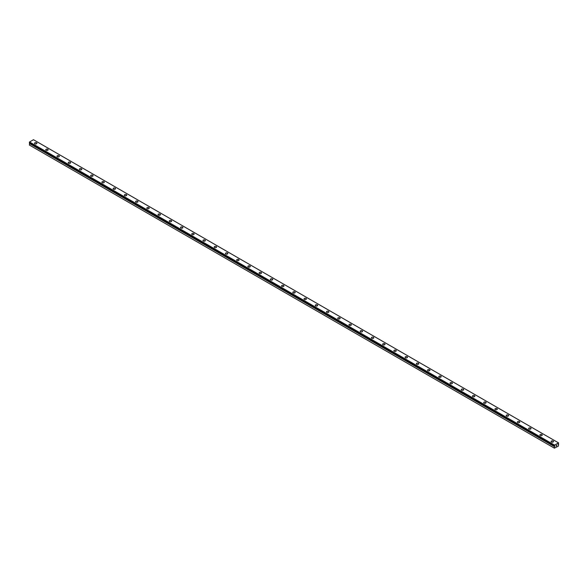<?xml version="1.0" encoding="UTF-8"?>
<svg xmlns="http://www.w3.org/2000/svg" width="588" height="588" viewBox="0 0 588 588"><rect width="100%" height="100%" fill="white"/><g stroke="black" fill="none" stroke-linecap="round" stroke-linejoin="round"><path stroke-width="0.88" d="M554.388 448.152L558.372 446.108L558.6 444.175L558.034 444.212L558.6 442.904L554.528 445.087L554.771 446.13L29.643 143.112L29.4 145.052L554.388 448.152L554.418 446.542L29.429 143.443M34.523 143.288A1.191 0.691 180 0 1 35.258 142.649A1.191 0.691 180 0 1 36.559 142.796A1.191 0.691 180 0 1 36.904 143.288A1.191 0.691 180 0 1 36.169 143.92A1.191 0.691 180 0 1 34.876 143.773A1.191 0.691 180 0 1 34.523 143.288A1.191 0.691 180 0 1 35.265 142.656A1.191 0.691 180 0 1 36.559 142.803A1.191 0.691 180 0 1 36.904 143.288M45.754 149.771A1.191 0.691 180 0 1 46.489 149.131A1.191 0.691 180 0 1 47.79 149.278A1.191 0.691 180 0 1 48.135 149.771A1.191 0.691 180 0 1 47.4 150.403A1.191 0.691 180 0 1 46.107 150.256A1.191 0.691 180 0 1 45.754 149.771A1.191 0.691 180 0 1 46.489 149.139A1.191 0.691 180 0 1 47.79 149.286A1.191 0.691 180 0 1 48.135 149.771M56.985 156.254A1.191 0.691 180 0 1 57.72 155.614A1.191 0.691 180 0 1 59.02 155.769A1.191 0.691 180 0 1 59.366 156.254A1.191 0.691 180 0 1 58.631 156.886A1.191 0.691 180 0 1 57.337 156.739A1.191 0.691 180 0 1 56.985 156.254A1.191 0.691 180 0 1 57.72 155.622A1.191 0.691 180 0 1 59.02 155.769A1.191 0.691 180 0 1 59.366 156.254M68.215 162.736A1.191 0.691 180 0 1 68.95 162.097A1.191 0.691 180 0 1 70.251 162.251A1.191 0.691 180 0 1 70.597 162.736A1.191 0.691 180 0 1 69.862 163.368A1.191 0.691 180 0 1 68.561 163.221A1.191 0.691 180 0 1 68.215 162.736A1.191 0.691 180 0 1 68.95 162.104A1.191 0.691 180 0 1 70.251 162.251A1.191 0.691 180 0 1 70.597 162.736M79.446 169.219A1.191 0.691 180 0 1 80.181 168.58A1.191 0.691 180 0 1 81.475 168.734A1.191 0.691 180 0 1 81.828 169.219A1.191 0.691 180 0 1 81.093 169.851A1.191 0.691 180 0 1 79.792 169.704A1.191 0.691 180 0 1 79.446 169.219A1.191 0.691 180 0 1 80.181 168.587A1.191 0.691 180 0 1 81.475 168.734A1.191 0.691 180 0 1 81.828 169.219M90.677 175.702A1.191 0.691 180 0 1 91.412 175.07A1.191 0.691 180 0 1 92.706 175.217A1.191 0.691 180 0 1 93.058 175.702A1.191 0.691 180 0 1 92.323 176.334A1.191 0.691 180 0 1 91.022 176.187A1.191 0.691 180 0 1 90.677 175.702A1.191 0.691 180 0 1 91.412 175.07A1.191 0.691 180 0 1 92.706 175.217A1.191 0.691 180 0 1 93.058 175.702M101.9 182.184A1.191 0.691 180 0 1 102.643 181.552A1.191 0.691 180 0 1 103.936 181.699A1.191 0.691 180 0 1 104.289 182.184A1.191 0.691 180 0 1 103.554 182.824A1.191 0.691 180 0 1 102.253 182.67A1.191 0.691 180 0 1 101.9 182.184A1.191 0.691 180 0 1 102.643 181.552A1.191 0.691 180 0 1 103.936 181.699A1.191 0.691 180 0 1 104.289 182.184M113.131 188.667A1.191 0.691 180 0 1 113.866 188.035A1.191 0.691 180 0 1 115.167 188.182A1.191 0.691 180 0 1 115.513 188.667A1.191 0.691 180 0 1 114.778 189.307A1.191 0.691 180 0 1 113.484 189.152A1.191 0.691 180 0 1 113.131 188.667A1.191 0.691 180 0 1 113.874 188.035A1.191 0.691 180 0 1 115.167 188.189A1.191 0.691 180 0 1 115.513 188.667M124.362 195.15A1.191 0.691 180 0 1 125.097 194.518A1.191 0.691 180 0 1 126.398 194.665A1.191 0.691 180 0 1 126.743 195.157A1.191 0.691 180 0 1 126.008 195.789A1.191 0.691 180 0 1 124.715 195.635A1.191 0.691 180 0 1 124.362 195.15A1.191 0.691 180 0 1 125.097 194.518A1.191 0.691 180 0 1 126.398 194.672A1.191 0.691 180 0 1 126.743 195.15M137.629 201.155A1.191 0.691 180 0 1 137.974 201.64A1.191 0.691 180 0 1 137.239 202.272A1.191 0.691 180 0 1 135.938 202.125A1.191 0.691 180 0 1 135.593 201.633A1.191 0.691 180 0 1 136.328 201A1.191 0.691 180 0 1 137.629 201.155M135.593 201.633A1.191 0.691 180 0 1 136.328 201A1.191 0.691 180 0 1 137.629 201.147A1.191 0.691 180 0 1 137.974 201.633M146.824 208.123A1.191 0.691 180 0 1 147.559 207.483A1.191 0.691 180 0 1 148.86 207.63A1.191 0.691 180 0 1 149.205 208.123A1.191 0.691 180 0 1 148.47 208.755A1.191 0.691 180 0 1 147.169 208.608A1.191 0.691 180 0 1 146.824 208.123A1.191 0.691 180 0 1 147.559 207.483A1.191 0.691 180 0 1 148.86 207.637A1.191 0.691 180 0 1 149.205 208.123M158.054 214.605A1.191 0.691 180 0 1 158.789 213.966A1.191 0.691 180 0 1 160.083 214.113A1.191 0.691 180 0 1 160.436 214.605A1.191 0.691 180 0 1 159.701 215.237A1.191 0.691 180 0 1 158.4 215.09A1.191 0.691 180 0 1 158.054 214.605A1.191 0.691 180 0 1 158.789 213.973A1.191 0.691 180 0 1 160.083 214.12A1.191 0.691 180 0 1 160.436 214.605M169.285 221.088A1.191 0.691 180 0 1 170.02 220.449A1.191 0.691 180 0 1 171.314 220.603A1.191 0.691 180 0 1 171.667 221.088A1.191 0.691 180 0 1 170.932 221.72A1.191 0.691 180 0 1 169.631 221.573A1.191 0.691 180 0 1 169.285 221.088A1.191 0.691 180 0 1 170.02 220.456A1.191 0.691 180 0 1 171.314 220.603A1.191 0.691 180 0 1 171.667 221.088M180.509 227.571A1.191 0.691 180 0 1 181.244 226.931A1.191 0.691 180 0 1 182.545 227.086A1.191 0.691 180 0 1 182.897 227.571A1.191 0.691 180 0 1 182.162 228.203A1.191 0.691 180 0 1 180.861 228.056A1.191 0.691 180 0 1 180.509 227.571A1.191 0.691 180 0 1 181.251 226.939A1.191 0.691 180 0 1 182.545 227.086A1.191 0.691 180 0 1 182.897 227.571M191.739 234.053A1.191 0.691 180 0 1 192.474 233.414A1.191 0.691 180 0 1 193.775 233.568A1.191 0.691 180 0 1 194.121 234.053A1.191 0.691 180 0 1 193.386 234.685A1.191 0.691 180 0 1 192.092 234.538A1.191 0.691 180 0 1 191.739 234.053A1.191 0.691 180 0 1 192.474 233.421A1.191 0.691 180 0 1 193.775 233.568A1.191 0.691 180 0 1 194.121 234.053M202.97 240.536A1.191 0.691 180 0 1 203.705 239.904A1.191 0.691 180 0 1 205.006 240.051A1.191 0.691 180 0 1 205.352 240.536A1.191 0.691 180 0 1 204.617 241.168A1.191 0.691 180 0 1 203.323 241.021A1.191 0.691 180 0 1 202.97 240.536A1.191 0.691 180 0 1 203.705 239.904A1.191 0.691 180 0 1 205.006 240.051A1.191 0.691 180 0 1 205.352 240.536M214.201 247.019A1.191 0.691 180 0 1 214.936 246.387A1.191 0.691 180 0 1 216.237 246.534A1.191 0.691 180 0 1 216.582 247.019A1.191 0.691 180 0 1 215.847 247.658A1.191 0.691 180 0 1 214.546 247.504A1.191 0.691 180 0 1 214.201 247.019A1.191 0.691 180 0 1 214.936 246.387A1.191 0.691 180 0 1 216.237 246.534A1.191 0.691 180 0 1 216.582 247.019M225.432 253.501A1.191 0.691 180 0 1 226.167 252.869A1.191 0.691 180 0 1 227.46 253.016A1.191 0.691 180 0 1 227.813 253.501A1.191 0.691 180 0 1 227.078 254.141A1.191 0.691 180 0 1 225.777 253.987A1.191 0.691 180 0 1 225.432 253.501A1.191 0.691 180 0 1 226.167 252.869A1.191 0.691 180 0 1 227.46 253.016A1.191 0.691 180 0 1 227.813 253.501M236.663 259.992A1.191 0.691 180 0 1 237.398 259.352A1.191 0.691 180 0 1 238.691 259.506A1.191 0.691 180 0 1 239.044 259.992M238.691 259.499A1.191 0.691 180 0 1 239.044 259.984A1.191 0.691 180 0 1 238.309 260.624A1.191 0.691 180 0 1 237.008 260.469A1.191 0.691 180 0 1 236.663 259.984A1.191 0.691 180 0 1 237.398 259.352A1.191 0.691 180 0 1 238.691 259.499M247.893 266.467A1.191 0.691 180 0 1 248.628 265.835A1.191 0.691 180 0 1 249.922 265.982A1.191 0.691 180 0 1 250.275 266.474A1.191 0.691 180 0 1 249.54 267.106A1.191 0.691 180 0 1 248.239 266.959A1.191 0.691 180 0 1 247.893 266.467A1.191 0.691 180 0 1 248.628 265.835A1.191 0.691 180 0 1 249.922 265.989A1.191 0.691 180 0 1 250.275 266.467M259.117 272.95A1.191 0.691 180 0 1 259.852 272.317A1.191 0.691 180 0 1 261.153 272.464A1.191 0.691 180 0 1 261.498 272.957A1.191 0.691 180 0 1 260.763 273.589A1.191 0.691 180 0 1 259.47 273.442A1.191 0.691 180 0 1 259.117 272.95A1.191 0.691 180 0 1 259.859 272.317A1.191 0.691 180 0 1 261.153 272.472A1.191 0.691 180 0 1 261.498 272.95M272.384 278.955A1.191 0.691 180 0 1 272.729 279.44A1.191 0.691 180 0 1 271.994 280.072A1.191 0.691 180 0 1 270.7 279.925A1.191 0.691 180 0 1 270.348 279.44A1.191 0.691 180 0 1 271.083 278.808A1.191 0.691 180 0 1 272.384 278.955M270.348 279.44A1.191 0.691 180 0 1 271.083 278.8A1.191 0.691 180 0 1 272.384 278.947A1.191 0.691 180 0 1 272.729 279.44M281.579 285.922A1.191 0.691 180 0 1 282.314 285.283A1.191 0.691 180 0 1 283.614 285.437A1.191 0.691 180 0 1 283.96 285.922A1.191 0.691 180 0 1 283.225 286.554A1.191 0.691 180 0 1 281.931 286.407A1.191 0.691 180 0 1 281.579 285.922A1.191 0.691 180 0 1 282.314 285.29A1.191 0.691 180 0 1 283.614 285.437A1.191 0.691 180 0 1 283.96 285.922M292.809 292.405A1.191 0.691 180 0 1 293.544 291.766A1.191 0.691 180 0 1 294.845 291.92A1.191 0.691 180 0 1 295.191 292.405A1.191 0.691 180 0 1 294.456 293.037A1.191 0.691 180 0 1 293.155 292.89A1.191 0.691 180 0 1 292.809 292.405A1.191 0.691 180 0 1 293.544 291.773A1.191 0.691 180 0 1 294.845 291.92A1.191 0.691 180 0 1 295.191 292.405M304.04 298.888A1.191 0.691 180 0 1 304.775 298.248A1.191 0.691 180 0 1 306.069 298.403A1.191 0.691 180 0 1 306.421 298.888A1.191 0.691 180 0 1 305.686 299.52A1.191 0.691 180 0 1 304.386 299.373A1.191 0.691 180 0 1 304.04 298.888A1.191 0.691 180 0 1 304.775 298.256A1.191 0.691 180 0 1 306.069 298.403A1.191 0.691 180 0 1 306.421 298.888M315.271 305.37A1.191 0.691 180 0 1 316.006 304.738A1.191 0.691 180 0 1 317.299 304.885A1.191 0.691 180 0 1 317.652 305.37A1.191 0.691 180 0 1 316.917 306.003A1.191 0.691 180 0 1 315.616 305.856A1.191 0.691 180 0 1 315.271 305.37A1.191 0.691 180 0 1 316.006 304.738A1.191 0.691 180 0 1 317.299 304.885A1.191 0.691 180 0 1 317.652 305.37M326.502 311.853A1.191 0.691 180 0 1 327.237 311.221A1.191 0.691 180 0 1 328.53 311.368A1.191 0.691 180 0 1 328.883 311.853A1.191 0.691 180 0 1 328.148 312.493A1.191 0.691 180 0 1 326.847 312.338A1.191 0.691 180 0 1 326.502 311.853A1.191 0.691 180 0 1 327.237 311.221A1.191 0.691 180 0 1 328.53 311.368A1.191 0.691 180 0 1 328.883 311.853M337.725 318.336A1.191 0.691 180 0 1 338.46 317.704A1.191 0.691 180 0 1 339.761 317.851A1.191 0.691 180 0 1 340.107 318.336A1.191 0.691 180 0 1 339.372 318.975A1.191 0.691 180 0 1 338.078 318.821A1.191 0.691 180 0 1 337.725 318.336A1.191 0.691 180 0 1 338.467 317.704A1.191 0.691 180 0 1 339.761 317.851A1.191 0.691 180 0 1 340.107 318.336M350.992 324.341A1.191 0.691 180 0 1 351.337 324.819A1.191 0.691 180 0 1 350.602 325.458A1.191 0.691 180 0 1 349.309 325.304A1.191 0.691 180 0 1 348.956 324.819A1.191 0.691 180 0 1 349.691 324.186A1.191 0.691 180 0 1 350.992 324.341M348.956 324.819A1.191 0.691 180 0 1 349.691 324.186A1.191 0.691 180 0 1 350.992 324.333A1.191 0.691 180 0 1 351.337 324.819M360.187 331.301A1.191 0.691 180 0 1 360.922 330.669A1.191 0.691 180 0 1 362.223 330.816A1.191 0.691 180 0 1 362.568 331.309A1.191 0.691 180 0 1 361.833 331.941A1.191 0.691 180 0 1 360.54 331.794A1.191 0.691 180 0 1 360.187 331.301A1.191 0.691 180 0 1 360.922 330.669A1.191 0.691 180 0 1 362.223 330.824A1.191 0.691 180 0 1 362.568 331.301M371.418 337.791A1.191 0.691 180 0 1 372.153 337.152A1.191 0.691 180 0 1 373.454 337.306A1.191 0.691 180 0 1 373.799 337.791M373.454 337.299A1.191 0.691 180 0 1 373.799 337.784A1.191 0.691 180 0 1 373.064 338.423A1.191 0.691 180 0 1 371.763 338.276A1.191 0.691 180 0 1 371.418 337.784A1.191 0.691 180 0 1 372.153 337.152A1.191 0.691 180 0 1 373.454 337.299M382.648 344.274A1.191 0.691 180 0 1 383.383 343.635A1.191 0.691 180 0 1 384.677 343.782A1.191 0.691 180 0 1 385.03 344.274A1.191 0.691 180 0 1 384.295 344.906A1.191 0.691 180 0 1 382.994 344.759A1.191 0.691 180 0 1 382.648 344.274A1.191 0.691 180 0 1 383.383 343.642A1.191 0.691 180 0 1 384.677 343.789A1.191 0.691 180 0 1 385.03 344.274M393.879 350.757A1.191 0.691 180 0 1 394.614 350.117A1.191 0.691 180 0 1 395.908 350.264A1.191 0.691 180 0 1 396.261 350.757A1.191 0.691 180 0 1 395.526 351.389A1.191 0.691 180 0 1 394.225 351.242A1.191 0.691 180 0 1 393.879 350.757A1.191 0.691 180 0 1 394.614 350.125A1.191 0.691 180 0 1 395.908 350.272A1.191 0.691 180 0 1 396.261 350.757M405.103 357.239A1.191 0.691 180 0 1 405.838 356.6A1.191 0.691 180 0 1 407.139 356.754A1.191 0.691 180 0 1 407.491 357.239A1.191 0.691 180 0 1 406.756 357.871A1.191 0.691 180 0 1 405.455 357.724A1.191 0.691 180 0 1 405.103 357.239A1.191 0.691 180 0 1 405.845 356.607A1.191 0.691 180 0 1 407.139 356.754A1.191 0.691 180 0 1 407.491 357.239M416.333 363.722A1.191 0.691 180 0 1 417.068 363.083A1.191 0.691 180 0 1 418.369 363.237A1.191 0.691 180 0 1 418.715 363.722A1.191 0.691 180 0 1 417.98 364.354A1.191 0.691 180 0 1 416.686 364.207A1.191 0.691 180 0 1 416.333 363.722A1.191 0.691 180 0 1 417.076 363.09A1.191 0.691 180 0 1 418.369 363.237A1.191 0.691 180 0 1 418.715 363.722M427.564 370.205A1.191 0.691 180 0 1 428.299 369.573A1.191 0.691 180 0 1 429.6 369.72A1.191 0.691 180 0 1 429.946 370.205A1.191 0.691 180 0 1 429.211 370.837A1.191 0.691 180 0 1 427.917 370.69A1.191 0.691 180 0 1 427.564 370.205A1.191 0.691 180 0 1 428.299 369.573A1.191 0.691 180 0 1 429.6 369.72A1.191 0.691 180 0 1 429.946 370.205M438.795 376.688A1.191 0.691 180 0 1 439.53 376.055A1.191 0.691 180 0 1 440.831 376.202A1.191 0.691 180 0 1 441.176 376.688A1.191 0.691 180 0 1 440.441 377.32A1.191 0.691 180 0 1 439.14 377.173A1.191 0.691 180 0 1 438.795 376.688A1.191 0.691 180 0 1 439.53 376.055A1.191 0.691 180 0 1 440.831 376.202A1.191 0.691 180 0 1 441.176 376.688M450.026 383.17A1.191 0.691 180 0 1 450.761 382.538A1.191 0.691 180 0 1 452.062 382.685A1.191 0.691 180 0 1 452.407 383.17A1.191 0.691 180 0 1 451.672 383.81A1.191 0.691 180 0 1 450.371 383.655A1.191 0.691 180 0 1 450.026 383.17A1.191 0.691 180 0 1 450.761 382.538A1.191 0.691 180 0 1 452.062 382.685A1.191 0.691 180 0 1 452.407 383.17M461.257 389.653A1.191 0.691 180 0 1 461.992 389.021A1.191 0.691 180 0 1 463.285 389.168A1.191 0.691 180 0 1 463.638 389.653A1.191 0.691 180 0 1 462.903 390.292A1.191 0.691 180 0 1 461.602 390.138A1.191 0.691 180 0 1 461.257 389.653A1.191 0.691 180 0 1 461.992 389.021A1.191 0.691 180 0 1 463.285 389.175A1.191 0.691 180 0 1 463.638 389.653M472.487 396.136A1.191 0.691 180 0 1 473.222 395.504A1.191 0.691 180 0 1 474.516 395.65A1.191 0.691 180 0 1 474.869 396.143A1.191 0.691 180 0 1 474.134 396.775A1.191 0.691 180 0 1 472.833 396.621A1.191 0.691 180 0 1 472.487 396.136A1.191 0.691 180 0 1 473.222 395.504A1.191 0.691 180 0 1 474.516 395.658A1.191 0.691 180 0 1 474.869 396.136M485.747 402.141A1.191 0.691 180 0 1 486.1 402.626A1.191 0.691 180 0 1 485.357 403.258A1.191 0.691 180 0 1 484.064 403.111A1.191 0.691 180 0 1 483.711 402.618A1.191 0.691 180 0 1 484.453 401.986A1.191 0.691 180 0 1 485.747 402.141M483.711 402.618A1.191 0.691 180 0 1 484.446 401.986A1.191 0.691 180 0 1 485.747 402.133A1.191 0.691 180 0 1 486.1 402.618M494.942 409.108A1.191 0.691 180 0 1 495.677 408.469A1.191 0.691 180 0 1 496.978 408.616A1.191 0.691 180 0 1 497.323 409.108A1.191 0.691 180 0 1 496.588 409.74A1.191 0.691 180 0 1 495.294 409.593A1.191 0.691 180 0 1 494.942 409.108A1.191 0.691 180 0 1 495.677 408.469A1.191 0.691 180 0 1 496.978 408.623A1.191 0.691 180 0 1 497.323 409.108M506.172 415.591A1.191 0.691 180 0 1 506.907 414.952A1.191 0.691 180 0 1 508.208 415.099A1.191 0.691 180 0 1 508.554 415.591A1.191 0.691 180 0 1 507.819 416.223A1.191 0.691 180 0 1 506.525 416.076A1.191 0.691 180 0 1 506.172 415.591A1.191 0.691 180 0 1 506.907 414.959A1.191 0.691 180 0 1 508.208 415.106A1.191 0.691 180 0 1 508.554 415.591M517.403 422.074A1.191 0.691 180 0 1 518.138 421.434A1.191 0.691 180 0 1 519.439 421.589A1.191 0.691 180 0 1 519.785 422.074A1.191 0.691 180 0 1 519.05 422.706A1.191 0.691 180 0 1 517.749 422.559A1.191 0.691 180 0 1 517.403 422.074A1.191 0.691 180 0 1 518.138 421.442A1.191 0.691 180 0 1 519.439 421.589A1.191 0.691 180 0 1 519.785 422.074M528.634 428.556A1.191 0.691 180 0 1 529.369 427.917A1.191 0.691 180 0 1 530.663 428.071A1.191 0.691 180 0 1 531.015 428.556A1.191 0.691 180 0 1 530.28 429.189A1.191 0.691 180 0 1 528.98 429.042A1.191 0.691 180 0 1 528.634 428.556A1.191 0.691 180 0 1 529.369 427.924A1.191 0.691 180 0 1 530.663 428.071A1.191 0.691 180 0 1 531.015 428.556M539.865 435.039A1.191 0.691 180 0 1 540.6 434.4A1.191 0.691 180 0 1 541.893 434.554A1.191 0.691 180 0 1 542.246 435.039A1.191 0.691 180 0 1 541.511 435.671A1.191 0.691 180 0 1 540.21 435.524A1.191 0.691 180 0 1 539.865 435.039A1.191 0.691 180 0 1 540.6 434.407A1.191 0.691 180 0 1 541.893 434.554A1.191 0.691 180 0 1 542.246 435.039M551.096 441.522A1.191 0.691 180 0 1 551.831 440.89A1.191 0.691 180 0 1 553.124 441.037A1.191 0.691 180 0 1 553.477 441.522A1.191 0.691 180 0 1 552.742 442.154A1.191 0.691 180 0 1 551.441 442.007A1.191 0.691 180 0 1 551.096 441.522A1.191 0.691 180 0 1 551.831 440.89A1.191 0.691 180 0 1 553.124 441.037A1.191 0.691 180 0 1 553.477 441.522M556.079 446.13L556.402 445.307M556.586 445.836L556.902 445.145M554.418 446.542L554.771 446.13M554.396 445.777L29.407 142.678L554.388 445.77L29.407 142.678L29.54 141.987L33.472 139.716L558.46 442.823M554.528 445.087L29.54 141.987M554.388 445.329L29.4 142.23M554.388 446.608L29.4 143.509M554.631 446.211L29.643 143.112M554.587 446.27L29.598 143.171"/></g></svg>
